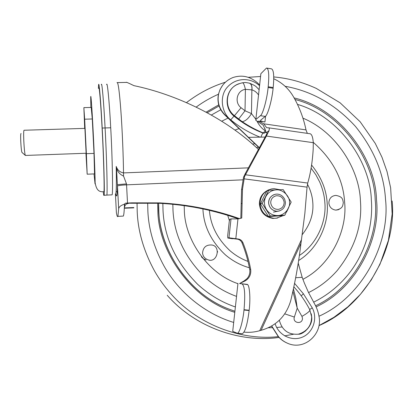 <?xml version="1.0" encoding="UTF-8"?>
<svg xmlns="http://www.w3.org/2000/svg" width="413" height="413" viewBox="0 0 413 413"><rect width="100%" height="100%" fill="white"/><g stroke="black" fill="none" stroke-linecap="round" stroke-linejoin="round"><path stroke-width="0.62" d="M273.489 212.122L277.639 211.26M267.02 68.119L271.377 68.826C273.685 69.601 274.289 75.847 273.184 87.556L268.192 86.766C269.307 74.753 268.744 68.512 266.509 68.037L260.861 73.7L255.771 120.281L263.169 125.139C265.213 129.522 266.127 131.979 265.9 132.527L266.395 132.552L269.002 130.668C269.493 128.897 269.374 127.947 268.651 127.823L310.22 133.776C311.877 134.411 312.899 137.379 313.281 142.686L266.38 136.053L246.231 173.419L245.012 174.1L243.541 177.182L244.506 176.661L246.231 173.419M265.275 116.409L260.397 115.702C262.745 114.685 267.046 99.182 268.114 87.494L273.112 88.253C272.053 99.931 267.686 115.403 265.275 116.409L260.608 120.214L260.557 120.627L260.598 120.219M260.397 115.702L255.859 119.527L260.861 73.7M231.022 218.895L229.845 219.251L229.251 221.451L227.661 235.988L227.795 238.017L237.578 239.184C239.659 239.638 241.135 240.851 242.008 242.829C245.43 251.388 247.991 260.211 249.695 269.297C250.257 272.833 249.364 275.946 247.031 278.625L244.135 280.881L239.576 283.53L245.007 280.979C249.4 278.357 251.29 274.475 250.665 269.333C248.951 260.195 246.37 251.316 242.932 242.71C242.054 240.717 240.572 239.499 238.477 239.044L228.957 237.816L231.022 218.895L237.96 218.916L241.739 218.028L242.493 189.231L244.506 176.661M229.633 237.805L228.126 238.069L232.478 238.771M265.58 116.125L264.945 121.985C262.544 121.618 261.083 121.164 260.557 120.627M239.576 283.53L247.01 284.474C249.462 283.669 250.727 297.711 249.173 310.246L244.031 309.709C245.368 294.324 244.702 285.729 242.033 283.922M247.01 284.474L242.829 283.922L247.413 284.619M232.746 331.112L237.955 283.385L232.72 331.36L237.279 333.25C239.468 333.472 242.937 321.268 243.995 310.024L249.137 310.561C247.418 324.288 245.141 332.016 242.307 333.75L237.279 333.25M244.031 309.709L243.995 310.024M249.137 310.561L249.173 310.246M261.109 330.312L259.725 330.699L301.459 239.674L300.974 243.267L261.109 330.312C276.323 325.955 286.214 316.022 290.773 300.509C295.372 281.201 298.775 262.121 300.974 243.267M227.795 238.017L228.957 237.816M241.739 218.028L240.825 218.291L241.574 189.665L243.541 177.182M245.012 174.1L265.544 136.352C266.726 134.111 267.226 132.852 267.046 132.588L266.395 132.552M264.945 121.985L258.662 121.081L263.762 123.817L266.659 127.694L268.651 127.823M269.002 130.668L266.38 136.053M273.747 78.744C282.151 82.693 288.687 88.63 293.349 96.559C299.373 107.013 303.591 118.128 306.002 129.894L307.324 133.363M245.487 174.787L307.726 183.052C310.597 173.259 312.424 161.937 313.204 149.078L313.281 142.686M307.726 183.052L307.06 187.151L243.949 178.829M301.459 239.674L304.856 213.418L307.06 187.151M243.98 332.119L244.14 332.135C249.426 332.646 254.625 332.171 259.725 330.699M239.896 283.571L247.433 284.402M273.184 87.556L273.112 88.253M268.114 87.494L268.192 86.766M184.198 205.648L184.332 210.212C184.745 238.946 207.068 273.179 237.924 283.679M302.905 279.312C331.247 264.929 347.545 229.783 344.628 202.329C343.301 179.536 332.852 159.547 313.271 142.356M238.998 128.624L234.945 130.069M298.64 260.52C318.469 248.419 329.115 223.128 327.158 203.186C326.451 189.789 321.262 177.079 311.593 165.05M254.816 143.709L252.617 144.091M202.917 208.916L202.938 209.293C203.743 226.324 211.234 241.517 225.405 254.873C232.741 261.052 240.738 265.347 249.4 267.758M158.638 203.253L158.804 210.46C159.335 248.915 188.751 294.805 229.907 309.445L234.914 311.247M207.166 112.759L219.045 105.976L207.181 112.764M315.594 305.77C355.712 287.288 379.47 238.064 375.18 199.871C374.312 158.897 339.558 110.638 294.98 99.481M202.561 252.937C202.902 256.421 204.833 258.75 208.358 259.927C217.599 263.045 221.156 245.575 211.42 244.992C206.087 244.749 203.134 247.397 202.561 252.937M217.61 252.054L217.563 251.548M335.826 210.119C343.089 208.601 342.676 205.705 343.317 202.633C342.661 199.577 343.017 196.691 335.815 195.395C331.412 195.886 329.094 198.457 328.856 203.103C329.466 207.192 331.789 209.525 335.826 210.119L338.433 209.711L340.88 208.167M279.338 320.256C282.074 330.261 288.434 334.902 298.408 334.189L298.413 334.189C307.096 331.427 311.505 325.625 311.634 316.776L309.735 309.673M311.242 313.808L311.66 316.466L311.232 313.772M301.206 295.811L303.405 293.803L312.243 307.84L309.662 309.523M298.232 263.117L302.177 277.309L304.329 282.998L308.423 292.296L314.148 303.065C316.652 307.375 318.309 312.011 319.115 316.967C322.367 334.478 304.175 350.911 287.5 343.234L287.241 343.131C283.592 341.536 280.582 339.316 278.207 336.471L271.537 326.043M259.328 147.978L224.713 114.912C219.055 109.068 216.959 102.192 218.425 94.288L220.062 89.497L222.783 85.063M265.167 137.059L248.45 137.338L224.889 114.726C219.22 108.872 217.124 101.99 218.591 94.076C220.599 86.183 225.359 80.674 232.87 77.556C241.972 74.603 250.226 76.42 257.64 83.013L259.627 84.954M248.45 137.338L259.452 147.746M287.5 343.234C283.845 341.634 280.83 339.414 278.455 336.564L271.697 325.955M256.907 121.055C259.121 125.335 261.873 128.557 265.167 130.725L264.986 128.593M249.488 83.183C251.465 84.046 252.291 86.281 251.971 89.895L245.399 89.353C236.948 90.328 234.057 102.491 241.068 107.726L234.439 115.697C223.211 107.137 225.813 87.737 239.22 83.663L242.292 82.822C243.355 82.585 244.393 84.758 245.399 89.353L245.017 110.782L238.699 118.98L234.439 115.697L234.011 116.12C242.87 123.389 252.539 129.047 263.019 133.1L264.077 133.208L265.167 132.63M241.068 107.726L245.017 110.782L251.465 113.585C248.518 118.526 245.425 121.216 242.178 121.644L238.699 118.98M265.471 130.73L263.262 132.919C255.988 129.966 248.956 126.208 242.178 121.644M242.71 82.75C245.565 82.636 243.582 82.125 249.225 83.111C251.28 83.901 252.162 86.157 251.873 89.869L251.465 113.585L255.874 119.331M292.9 291.227L297.221 308.186L295.806 298.222L293.416 288.847M260.897 137.157C261.718 134.989 262.425 133.636 263.019 133.1L264.325 133.027L265.647 132.098M239.07 83.839C225.483 87.933 223.041 107.514 234.011 116.12L230.743 119.873C221.084 112.429 219.442 95.677 227.3 87.231C235.74 77.577 250.454 77.128 259.54 85.744M295.667 277.737L302.177 277.309L295.667 277.737M21.073 133.585C20.676 133.218 20.567 135.696 20.738 141.014C21.032 147.043 21.43 150.828 21.92 152.371L25.296 155.365M86.111 153.259L84.902 128.381L24.109 130.245C23.655 130.234 23.541 133.564 23.773 140.239C24.171 148.313 24.682 153.362 25.307 155.386L25.492 155.443M85.919 153.264L87.169 174.198L94.541 173.899L94.004 153.399L92.28 118.98L84.665 119.202L83.87 107.628L84.691 128.386M92.28 118.98L91.211 107.437L83.87 107.628M94.004 153.399L86.374 153.677L84.665 119.202M87.169 174.198L86.374 153.677M106.621 84.567C107.313 80.649 109.393 102.119 110.715 127.782C112.388 156.899 113.1 195.256 112.042 194.848L111.686 194.864M106.75 195.137L104.035 195.277C103.864 195.979 103.596 194.833 103.24 191.833M98.382 88.325L98.614 84.717C99.074 80.793 100.886 102.316 102.192 128.04C103.802 157.224 104.83 195.648 104.05 195.23M101.335 84.66C101.872 80.736 103.771 102.243 105.088 127.953C106.719 157.116 107.643 195.525 106.766 195.106M98.779 88.263C99.203 84.639 100.88 104.474 102.104 128.397C103.622 155.722 104.608 192.159 103.864 191.766L103.632 191.797M115.366 194.017C116.311 195.308 116.595 186.098 116.213 166.398C117.452 170.042 119.878 172.216 123.502 172.908L248.497 167.848M125.604 203.15L131.504 203.248L131.814 202.845L125.516 203.16L124.483 204.156C120.813 205.385 118.877 206.934 118.681 208.797L117.906 216.355C117.468 217.3 116.962 216.03 116.383 212.545L116.373 212.318M118.681 208.797L116.497 168.112C117.545 171.746 119.899 174.415 123.559 176.114L126.512 183.909L127.514 203.046M115.8 193.852C116.75 198.524 117.297 195.457 117.431 184.642L126.512 183.909M116.213 166.398L116.497 168.112M117.906 216.355L123.348 216.082C123.776 215.137 124.101 212.478 124.323 208.111L124.953 205.612L126.393 203.991L128.458 203.392M124.483 204.156L124.334 208.059M125.216 207.884L133.817 207.538M123.348 216.082L122.666 216.118M117.478 82.605L126.486 82.414C125.836 81.841 128.309 82.915 133.895 85.641C175.67 94.293 224.455 117.008 258.507 149.501M124.318 208.26L127.772 208.09L128.035 207.749M131.814 202.845L159.81 202.886C187.595 204.358 214.228 209.628 239.705 218.704M131.504 203.248L159.315 203.289C186.81 204.74 213.175 209.943 238.409 218.89M133.817 207.868L127.772 208.09M284.691 199.293L285.414 202.277C285.295 207.176 282.859 210.16 278.104 211.219L276.674 211.255C271.991 210.48 269.322 207.76 268.667 203.088C268.729 198.421 271.016 195.468 275.533 194.218L277.015 194.105C280.417 194.244 282.972 195.974 284.691 199.293M279.281 210.997L276.633 211.27C271.95 210.491 269.281 207.77 268.626 203.103C268.538 199.164 270.36 196.33 274.098 194.6M276.235 195.767C280.618 195.561 283.261 197.713 284.154 202.231C284.056 206.164 282.105 208.555 278.295 209.401C274.051 209.391 271.532 207.218 270.732 202.881C270.778 199.143 272.611 196.774 276.235 195.767M282.936 215.705L276.385 218.219L273.633 218.265C265.652 216.81 261.13 212.112 260.051 204.172C260.169 196.103 264.134 190.992 271.945 188.844L274.227 188.653L279.684 189.706M288.093 208.952L286.601 211.905M277.634 218.018L272.936 218.436C264.986 216.985 260.474 212.303 259.405 204.389C259.25 197.672 262.353 192.809 268.713 189.799M270.298 216.004L262.219 203.485L268.698 190.274L276.209 189.846L283.173 189.613L291.186 202.076L284.789 215.261L270.298 216.004L268.44 216.479L282.791 215.741L284.789 215.261M265.724 196.758C268.006 192.541 271.501 190.238 276.209 189.846C282.435 189.144 289.544 195.685 289.539 202.086C290.354 208.446 284.108 215.663 277.82 215.565C273.081 215.627 269.317 213.671 266.524 209.696M266.499 209.649C264.026 205.473 263.762 201.188 265.704 196.805M262.219 203.485L260.443 204.084L263.422 197.605L266.86 191.007L268.698 190.274M260.443 204.084L268.44 216.479M237.96 218.916L235.828 238.58M267.113 132.697L265.9 132.527M258.115 121.53L258.662 121.081M237.578 239.184L238.477 239.044M241.574 189.665L242.493 189.231M242.008 242.829L242.932 242.71M249.695 269.297L250.665 269.333M244.135 280.881L245.007 280.979M241.125 203.712L242.039 203.366M263.762 123.817L306.002 129.894M308.563 292.58C319.388 287.257 328.954 279.9 337.256 270.505C354.71 248.549 362.433 225.328 360.425 200.837C359.372 169.418 336.466 132.046 302.935 118.144M172.835 204.29L172.985 210.021C174.064 234.414 184.415 256.561 204.037 276.462C213.815 285.45 224.651 292.089 236.535 296.389M228.028 118.092L221.704 121.21M247.986 261.414C241.564 259.034 235.622 255.518 230.155 250.867C217.548 239.086 210.625 225.581 209.401 210.362M256.468 147.575L258.559 147.25M311.097 168.143L315.878 174.802L319.657 181.911C322.729 188.973 324.463 195.932 324.861 202.804C326.606 220.991 317.23 243.975 299.389 255.461M302.197 234.677C310.142 224.657 313.679 214.032 312.806 202.804C312.512 197.651 311.216 192.427 308.914 187.135L307.453 184.172M227.723 215.343L229.375 220.594M137.044 203.041L137.219 211.89C138.05 231.703 143.874 251.496 154.694 271.269C159.31 279.343 164.766 286.906 171.059 293.968C199.613 326.549 243.897 340.611 278.336 336.621M284.629 335.867L293.38 334.267M305.057 331.097L305.677 330.896M319.006 325.614C367.178 304.985 396.831 246.675 392.138 200.986M225.348 82.223L224.223 82.579C210.909 86.869 198.307 93.555 186.428 102.641M319.017 325.583L333.972 317.282L347.911 306.797L360.446 294.299L371.22 280.035L379.95 264.325L388.416 240.366L392.164 213.955L390.641 187.858L387.043 171.643L382.004 157.296L375.267 143.414L360.177 121.783L340.116 102.822L316.255 88.382C302.11 81.939 287.938 78.129 273.742 76.952M260.551 76.488L248.301 77.308M318.991 316.234C363.667 296.26 390.342 241.605 385.51 199.303C383.961 173.728 373.961 149.465 355.521 126.502C335.526 104.541 312.058 91.134 285.12 86.286M259.663 84.644L259.328 84.66M147.684 202.943L147.859 210.935C148.644 229.38 154.075 247.815 164.142 266.225C179.087 292.91 205.762 314.061 233.691 322.445M268.223 327.757L272.348 327.695M276.679 327.478L282.012 326.982M218.477 94.221C210.702 97.607 203.258 101.908 196.144 107.117M218.709 104.876L206.066 112.166M157.673 203.211L157.838 210.444C158.194 251.078 191.059 299.384 234.796 312.321M316.105 306.864C356.739 288.238 380.843 238.404 376.491 199.747C375.654 157.88 339.677 108.66 294.133 97.933M313.627 302.166C325.764 296.209 336.471 287.959 345.753 277.412C365.298 255.203 373.367 225.002 371.349 200.057C370.415 161.757 339.083 116.461 297.474 104.391M220.733 109.77L211.311 115.046M162.851 203.485L163.011 210.253C164.193 237.444 175.731 262.116 197.615 284.278C208.978 294.675 221.569 302.239 235.384 306.957M284.81 313.88L294.355 317.055C292.254 323.322 302.879 324.804 302.424 318.093L301.949 316.368C306.74 313.653 309.414 311.578 309.972 310.137C305.656 301.619 300.277 293.85 293.844 286.829M312.243 307.84C317.881 318.335 313.245 332.517 302.59 337.054C292.022 341.783 278.569 335.31 275.13 323.73M294.562 283.349L303.405 293.803M265.652 132.139L264.077 133.208L265.399 132.459M258.533 94.975C256.783 92.378 254.594 90.684 251.971 89.895M301.949 316.368L297.221 308.186L294.355 317.055M259.612 136.961C249.204 132.805 239.581 127.111 230.743 119.873M268.868 130.988L268.889 131.344M102.192 128.04L110.715 127.782M90.86 107.447L90.715 97.551C90.752 91.763 92.006 108.392 93.121 130.684C94.334 153.491 95.424 184.09 95.042 183.888L94.045 173.919M116.998 82.615C118.061 81.552 119.326 90.555 120.792 109.631C122.274 129.248 123.389 157.183 123.502 172.908L123.559 176.114M117.246 191.699L116.115 191.617M115.439 194.131L116.383 212.545M117.504 186.031C118.268 185.52 121.283 185.127 126.559 184.843L242.916 179.831M305.29 331.2L304.593 331.443M279.059 337.426C240.547 342.966 195.303 327.53 167.224 295.269M229.907 309.445C186.857 293.855 156.955 245.952 158.628 203.253M206.108 259.983C203.341 258.853 201.761 257.666 201.368 256.427M298.413 334.189L298.413 334.189C302.409 334.86 313.152 326.27 311.681 316.75M249.726 83.261C256.592 86.26 255.244 85.899 259.111 89.693M86.126 153.259L25.348 155.448M112.042 194.848L106.771 195.086M95.093 182.525C96.621 191.823 100.323 191.828 103.864 191.766M125.516 203.16L128.076 203.423M124.556 203.934L124.953 205.612M159.81 202.886L159.315 203.289M272.936 218.436L273.633 218.265"/></g></svg>

